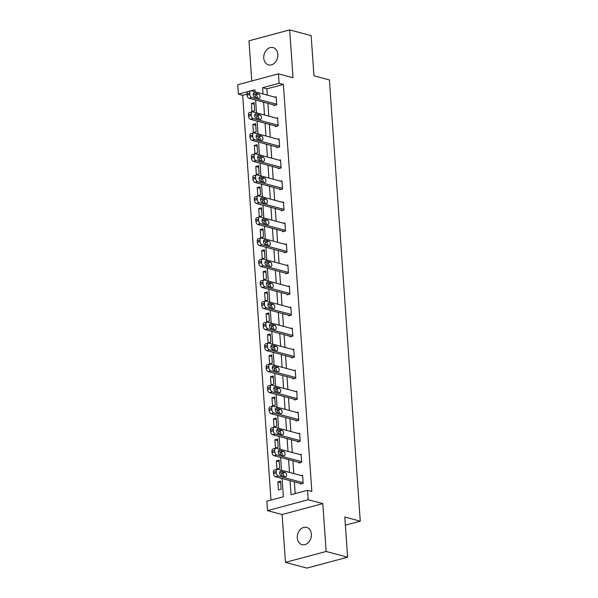 <?xml version="1.0" encoding="UTF-8"?>
<svg xmlns="http://www.w3.org/2000/svg" width="598" height="598" viewBox="0 0 598 598"><rect width="100%" height="100%" fill="white"/><g stroke="black" fill="none" stroke-linecap="round" stroke-linejoin="round"><path stroke-width="0.9" d="M263.755 58.126A8.948 6.907 -75 0 0 268.487 64.883A8.948 6.907 -75 0 0 277.831 54.351A8.948 6.907 -75 0 0 273.099 47.593A8.948 6.907 -75 0 0 263.755 58.126M297.303 537.908A8.948 6.907 -75 0 0 302.035 544.673A8.948 6.907 -75 0 0 311.379 534.141A8.948 6.907 -75 0 0 306.654 527.376A8.948 6.907 -75 0 0 297.303 537.908M246.996 94.17L242.691 95.329L238.393 94.178L237.735 84.744L278.421 73.846L279.087 83.279L262.589 87.697L263.03 93.968M345.375 525.156L360.265 521.164L329.408 79.923L313.957 75.797L311.147 35.633L289.679 29.9L248.985 40.799L251.795 80.977M360.265 521.164L344.807 517.038L347.617 557.201L306.924 568.1L285.455 562.367L326.149 551.468L322.8 503.621L308.202 499.726L267.515 510.625L266.858 501.191L283.355 496.774L282.077 478.512M322.8 503.621L282.114 514.519L285.455 562.367M282.114 514.519L267.515 510.625M242.691 95.329L270.991 500.078M347.617 557.201L326.149 551.468M281.157 489.224L280.589 481.136L277.838 481.868L278.406 489.956L281.157 489.224M279.685 468.197L279.117 460.109L276.373 460.849L276.934 468.929L279.685 468.197M278.212 447.169L277.651 439.089L274.901 439.822L275.469 447.909L278.212 447.169M276.747 426.15L276.179 418.062L273.428 418.794L273.996 426.882L276.747 426.15M275.274 405.123L274.706 397.035L271.963 397.775L272.524 405.863L275.274 405.123M273.802 384.095L273.241 376.015L270.49 376.747L271.051 384.835L273.802 384.095M272.337 363.076L271.769 354.988L269.018 355.728L269.586 363.808L272.337 363.076M270.864 342.049L270.296 333.961L267.545 334.701L268.113 342.789L270.864 342.049M269.392 321.029L268.831 312.941L266.08 313.673L266.641 321.761L269.392 321.029M267.926 300.002L267.358 291.914L264.608 292.654L265.176 300.734L267.926 300.002M266.454 278.974L265.886 270.894L263.135 271.627L263.703 279.714L266.454 278.974M264.981 257.955L264.421 249.867L261.67 250.599L262.23 258.687L264.981 257.955M263.516 236.928L262.948 228.84L260.197 229.58L260.765 237.668L263.516 236.928M262.044 215.9L261.476 207.82L258.725 208.553L259.293 216.64L262.044 215.9M260.571 194.881L260.01 186.793L257.26 187.533L257.82 195.613L260.571 194.881M259.106 173.854L258.538 165.766L255.787 166.506L256.355 174.594L259.106 173.854M257.633 152.834L257.065 144.746L254.314 145.478L254.883 153.566L257.633 152.834M256.161 131.807L255.6 123.719L252.849 124.459L253.41 132.539L256.161 131.807M254.688 110.779L254.128 102.699L251.377 103.432L251.945 111.52L254.688 110.779M290.067 480.643L291.047 494.71L307.544 490.293L311.842 491.436L283.377 84.423L266.88 88.848L267.321 95.112M267.897 103.349L268.794 116.139M269.369 124.377L270.259 137.166M270.834 145.404L271.731 158.186M272.307 166.423L273.204 179.213M273.779 187.451L274.669 200.233M275.244 208.47L276.141 221.26M276.717 229.497L277.614 242.287M278.19 250.525L279.079 263.307M279.655 271.544L280.552 284.334M281.127 292.572L282.024 305.361M282.6 313.599L283.489 326.381M284.065 334.618L284.962 347.408M285.538 355.646L286.435 368.428M287.01 376.665L287.9 389.455M288.475 397.692L289.372 410.482M289.948 418.72L290.845 431.502M291.42 439.739L292.31 452.529M292.893 460.766L293.782 473.556M294.358 481.794L295.188 493.597M300.353 483.393L300.398 484.066L303.149 483.326L302.588 475.246L301.347 475.574M298.88 462.366L298.933 463.039L301.676 462.306L301.115 454.218L299.875 454.547M297.415 441.346L297.46 442.019L300.211 441.279L299.643 433.191L298.409 433.528M295.943 420.319L295.988 420.992L298.738 420.259L298.17 412.172L296.937 412.5M294.47 399.292L294.522 399.965L297.266 399.232L296.705 391.144L295.464 391.473M293.005 378.272L293.05 378.945L295.801 378.205L295.233 370.117L293.999 370.454M291.532 357.245L291.577 357.918L294.328 357.185L293.76 349.097L292.527 349.426M290.06 336.218L290.112 336.898L292.856 336.158L292.295 328.07L291.054 328.407M288.595 315.198L288.64 315.871L291.39 315.131L290.822 307.051L289.589 307.379M287.122 294.171L287.167 294.844L289.918 294.111L289.35 286.023L288.116 286.352M285.65 273.151L285.702 273.824L288.445 273.084L287.885 264.996L286.644 265.333M284.185 252.124L284.229 252.797L286.98 252.064L286.412 243.977L285.179 244.305M282.712 231.097L282.757 231.77L285.508 231.037L284.94 222.949L283.706 223.278M281.239 210.077L281.292 210.75L284.035 210.01L283.474 201.922L282.234 202.259M279.774 189.05L279.819 189.723L282.57 188.99L282.002 180.902L280.768 181.231M278.302 168.023L278.347 168.703L281.097 167.963L280.529 159.875L279.296 160.212M276.829 147.003L276.874 147.676L279.625 146.936L279.064 138.856L277.823 139.185M275.364 125.976L275.409 126.649L278.16 125.916L277.592 117.828L276.358 118.157M273.891 104.956L273.936 105.629L276.687 104.889L276.119 96.801L274.886 97.138M278.421 73.846L293.02 77.747L289.679 29.9M283.377 84.423L279.087 83.279M307.544 490.293L308.202 499.726M255.032 91.83L254.89 89.76L251.055 90.784M247.654 91.696L238.393 94.178M281.882 475.799L281.688 472.981M281.501 470.275L280.604 457.485M280.417 454.772L280.215 451.961M280.028 449.248L279.131 436.458M278.945 433.752L278.75 430.934M278.556 428.22L277.666 415.438M277.472 412.725L277.278 409.914M277.091 407.201L276.194 394.411M276.007 391.697L275.805 388.887M275.618 386.173L274.721 373.384M274.534 370.678L274.34 367.86M274.146 365.154L273.256 352.364M273.062 349.651L272.867 346.84M272.681 344.127L271.784 331.337M271.597 328.623L271.395 325.813M271.208 323.099L270.311 310.317M270.124 307.604L269.93 304.786M269.735 302.08L268.846 289.29M268.651 286.577L268.457 283.766M268.27 281.053L267.373 268.263M267.186 265.557L266.985 262.739M266.798 260.025L265.901 247.243M265.714 244.53L265.519 241.719M265.325 239.006L264.436 226.216M264.241 223.503L264.047 220.692M263.853 217.978L262.963 205.189M262.776 202.483L262.574 199.665M262.387 196.959L261.49 184.169M261.304 181.456L261.102 178.645M260.915 175.932L260.025 163.142M259.831 160.428L259.637 157.618M259.442 154.904L258.553 142.122M258.358 139.409L258.164 136.591M257.977 133.885L257.08 121.095M256.893 118.382L256.692 115.571M256.505 112.858L255.608 100.068M255.421 97.362L255.226 94.544M263.606 102.206L264.495 114.995M265.071 123.233L265.968 136.015M266.544 144.253L267.441 157.042M268.016 165.28L268.906 178.062M269.481 186.299L270.378 199.089M270.954 207.327L271.851 220.116M272.426 228.354L273.316 241.136M273.891 249.373L274.788 262.163M275.364 270.401L276.261 283.19M276.837 291.428L277.726 304.21M278.302 312.448L279.199 325.237M279.774 333.475L280.671 346.257M281.247 354.494L282.136 367.284M282.712 375.522L283.609 388.311M284.185 396.549L285.082 409.331M285.657 417.568L286.547 430.358M287.122 438.596L288.019 451.385M288.595 459.623L289.492 472.405M266.88 88.848L262.589 87.697M280.694 482.631L277.838 481.868M279.221 461.611L276.373 460.849M277.756 440.584L274.901 439.822M276.283 419.557L273.428 418.794M274.811 398.537L271.963 397.775M273.346 377.51L270.49 376.747M271.873 356.49L269.018 355.728M270.401 335.463L267.545 334.701M268.936 314.436L266.08 313.673M267.463 293.416L264.608 292.654M265.99 272.389L263.135 271.627M264.525 251.362L261.67 250.599M263.053 230.342L260.197 229.58M261.58 209.315L258.725 208.553M260.115 188.295L257.26 187.533M258.642 167.268L255.787 166.506M257.17 146.241L254.314 145.478M255.705 125.221L252.849 124.459M254.232 104.194L251.377 103.432M303.104 482.653L278.182 476.001A2.796 1.622 75 0 1 276.276 472.846L276.179 471.501A2.796 1.622 75 0 1 277.173 469.251A2.796 1.622 75 0 1 277.711 469.258L302.633 475.918M277.173 469.251L274.43 469.991A2.796 1.622 -105 0 0 273.436 472.233L273.525 473.579A2.796 1.622 -105 0 0 275.431 476.733L301.639 483.737M281.187 475.612A2.235 1.301 -105 0 1 279.707 473.437A2.235 1.301 -105 0 1 280.462 471.291A2.235 1.301 -105 0 1 280.888 471.299L285.007 472.398A2.235 1.301 -105 0 1 286.494 474.573A2.235 1.301 -105 0 1 285.739 476.718A2.235 1.301 -105 0 1 285.313 476.711L281.187 475.612M279.685 472.45L282.263 473.138A2.235 1.301 -105 0 1 283.766 476.3M301.631 461.634L276.71 454.973A2.796 1.622 75 0 1 274.803 451.819L274.714 450.473A2.796 1.622 75 0 1 275.708 448.231A2.796 1.622 75 0 1 276.239 448.238L301.16 454.891M275.708 448.231L272.957 448.963A2.796 1.622 -105 0 0 271.963 451.206L272.06 452.559A2.796 1.622 -105 0 0 273.966 455.713L300.166 462.71M279.722 454.585A2.235 1.301 -105 0 1 278.234 452.417A2.235 1.301 -105 0 1 278.989 450.272A2.235 1.301 -105 0 1 279.416 450.272L283.542 451.378A2.235 1.301 -105 0 1 285.022 453.546A2.235 1.301 -105 0 1 284.267 455.691A2.235 1.301 -105 0 1 283.841 455.691L279.722 454.585M278.212 451.423L280.791 452.11A2.235 1.301 -105 0 1 282.293 455.272M300.159 440.606L275.244 433.954A2.796 1.622 75 0 1 273.338 430.799L273.241 429.446A2.796 1.622 75 0 1 274.235 427.204A2.796 1.622 75 0 1 274.774 427.211L299.688 433.871M274.235 427.204L271.485 427.944A2.796 1.622 -105 0 0 270.49 430.186L270.588 431.532A2.796 1.622 -105 0 0 272.494 434.686L298.694 441.683M278.249 433.565A2.235 1.301 -105 0 1 276.769 431.39A2.235 1.301 -105 0 1 277.517 429.244A2.235 1.301 -105 0 1 277.95 429.252L282.069 430.351A2.235 1.301 -105 0 1 283.549 432.526A2.235 1.301 -105 0 1 282.802 434.671A2.235 1.301 -105 0 1 282.368 434.664L278.249 433.565M276.747 430.403L279.318 431.091A2.235 1.301 -105 0 1 280.828 434.253M298.694 419.579L273.772 412.926A2.796 1.622 75 0 1 271.866 409.772L271.769 408.427A2.796 1.622 75 0 1 272.763 406.184A2.796 1.622 75 0 1 273.301 406.184L298.223 412.844M272.763 406.184L270.019 406.917A2.796 1.622 -105 0 0 269.025 409.159L269.115 410.505A2.796 1.622 -105 0 0 271.021 413.659L297.228 420.663M276.777 412.538A2.235 1.301 -105 0 1 275.297 410.37A2.235 1.301 -105 0 1 276.052 408.225A2.235 1.301 -105 0 1 276.478 408.225L280.597 409.324A2.235 1.301 -105 0 1 282.084 411.499A2.235 1.301 -105 0 1 281.329 413.644A2.235 1.301 -105 0 1 280.903 413.637L276.777 412.538M275.274 409.376L277.853 410.064A2.235 1.301 -105 0 1 279.356 413.225M297.221 398.56L272.299 391.899A2.796 1.622 75 0 1 270.393 388.745L270.303 387.399A2.796 1.622 75 0 1 271.298 385.157A2.796 1.622 75 0 1 271.828 385.164L296.75 391.817M271.298 385.157L268.547 385.897A2.796 1.622 -105 0 0 267.553 388.139L267.65 389.485A2.796 1.622 -105 0 0 269.556 392.639L295.756 399.636M275.312 391.511A2.235 1.301 -105 0 1 273.824 389.343A2.235 1.301 -105 0 1 274.579 387.198A2.235 1.301 -105 0 1 275.005 387.205L279.131 388.304A2.235 1.301 -105 0 1 280.611 390.472A2.235 1.301 -105 0 1 279.857 392.617A2.235 1.301 -105 0 1 279.43 392.617L275.312 391.511M273.802 388.349L276.381 389.036A2.235 1.301 -105 0 1 277.883 392.206M295.748 377.532L270.834 370.88A2.796 1.622 75 0 1 268.928 367.725L268.831 366.372A2.796 1.622 75 0 1 269.825 364.13A2.796 1.622 75 0 1 270.363 364.137L295.277 370.797M269.825 364.13L267.074 364.87A2.796 1.622 -105 0 0 266.08 367.112L266.177 368.458A2.796 1.622 -105 0 0 268.083 371.612L294.283 378.616M273.839 370.491A2.235 1.301 -105 0 1 272.359 368.316A2.235 1.301 -105 0 1 273.107 366.17A2.235 1.301 -105 0 1 273.54 366.178L277.659 367.277A2.235 1.301 -105 0 1 279.139 369.452A2.235 1.301 -105 0 1 278.391 371.597A2.235 1.301 -105 0 1 277.958 371.59L273.839 370.491M272.337 367.329L274.908 368.017A2.235 1.301 -105 0 1 276.418 371.179M294.283 356.513L269.362 349.852A2.796 1.622 75 0 1 267.456 346.698L267.358 345.352A2.796 1.622 75 0 1 268.353 343.11A2.796 1.622 75 0 1 268.891 343.117L293.812 349.77M268.353 343.11L265.609 343.843A2.796 1.622 -105 0 0 264.615 346.085L264.705 347.438A2.796 1.622 -105 0 0 266.611 350.592L292.818 357.589M272.367 349.464A2.235 1.301 -105 0 1 270.887 347.296A2.235 1.301 -105 0 1 271.642 345.151A2.235 1.301 -105 0 1 272.068 345.151L276.186 346.257A2.235 1.301 -105 0 1 277.674 348.425A2.235 1.301 -105 0 1 276.919 350.57A2.235 1.301 -105 0 1 276.493 350.57L272.367 349.464M270.864 346.302L273.436 346.99A2.235 1.301 -105 0 1 274.945 350.151M292.811 335.485L267.889 328.825A2.796 1.622 75 0 1 265.983 325.671L265.893 324.325A2.796 1.622 75 0 1 266.887 322.083A2.796 1.622 75 0 1 267.418 322.09L292.34 328.743M266.887 322.083L264.137 322.823A2.796 1.622 -105 0 0 263.142 325.065L263.24 326.411A2.796 1.622 -105 0 0 265.146 329.565L291.346 336.562M270.901 328.444A2.235 1.301 -105 0 1 269.414 326.269A2.235 1.301 -105 0 1 270.169 324.123A2.235 1.301 -105 0 1 270.595 324.131L274.721 325.23A2.235 1.301 -105 0 1 276.201 327.405A2.235 1.301 -105 0 1 275.446 329.55A2.235 1.301 -105 0 1 275.02 329.543L270.901 328.444M269.392 325.275L271.97 325.962A2.235 1.301 -105 0 1 273.473 329.132M291.338 314.458L266.424 307.806A2.796 1.622 75 0 1 264.518 304.651L264.421 303.306A2.796 1.622 75 0 1 265.415 301.056A2.796 1.622 75 0 1 265.953 301.063L290.867 307.723M265.415 301.056L262.664 301.796A2.796 1.622 -105 0 0 261.67 304.038L261.767 305.384A2.796 1.622 -105 0 0 263.673 308.538L289.873 315.542M269.429 307.417A2.235 1.301 -105 0 1 267.949 305.242A2.235 1.301 -105 0 1 268.696 303.096A2.235 1.301 -105 0 1 269.13 303.104L273.249 304.203A2.235 1.301 -105 0 1 274.729 306.378A2.235 1.301 -105 0 1 273.981 308.523A2.235 1.301 -105 0 1 273.548 308.516L269.429 307.417M267.919 304.255L270.498 304.943A2.235 1.301 -105 0 1 272 308.105M289.873 293.439L264.951 286.778A2.796 1.622 75 0 1 263.045 283.624L262.948 282.278A2.796 1.622 75 0 1 263.942 280.036A2.796 1.622 75 0 1 264.48 280.043L289.402 286.696M263.942 280.036L261.199 280.768A2.796 1.622 -105 0 0 260.205 283.011L260.294 284.364A2.796 1.622 -105 0 0 262.201 287.518L288.408 294.515M267.956 286.39A2.235 1.301 -105 0 1 266.476 284.222A2.235 1.301 -105 0 1 267.231 282.077A2.235 1.301 -105 0 1 267.657 282.077L271.776 283.183A2.235 1.301 -105 0 1 273.264 285.351A2.235 1.301 -105 0 1 272.509 287.496A2.235 1.301 -105 0 1 272.083 287.496L267.956 286.39M266.454 283.228L269.025 283.915A2.235 1.301 -105 0 1 270.535 287.077M288.4 272.411L263.479 265.759A2.796 1.622 75 0 1 261.573 262.604L261.483 261.251A2.796 1.622 75 0 1 262.477 259.009A2.796 1.622 75 0 1 263.008 259.016L287.93 265.676M262.477 259.009L259.726 259.749A2.796 1.622 -105 0 0 258.732 261.991L258.822 263.337A2.796 1.622 -105 0 0 260.728 266.491L286.935 273.488M266.484 265.37A2.235 1.301 -105 0 1 265.004 263.195A2.235 1.301 -105 0 1 265.759 261.049A2.235 1.301 -105 0 1 266.185 261.057L270.311 262.156A2.235 1.301 -105 0 1 271.791 264.331A2.235 1.301 -105 0 1 271.036 266.476A2.235 1.301 -105 0 1 270.61 266.469L266.484 265.37M264.981 262.208L267.56 262.896A2.235 1.301 -105 0 1 269.063 266.058M286.928 251.384L262.014 244.732A2.796 1.622 75 0 1 260.108 241.577L260.01 240.232A2.796 1.622 75 0 1 261.005 237.989A2.796 1.622 75 0 1 261.543 237.989L286.457 244.649M261.005 237.989L258.254 238.722A2.796 1.622 -105 0 0 257.26 240.964L257.357 242.31A2.796 1.622 -105 0 0 259.263 245.464L285.463 252.468M265.019 244.343A2.235 1.301 -105 0 1 263.531 242.175A2.235 1.301 -105 0 1 264.286 240.022A2.235 1.301 -105 0 1 264.712 240.03L268.838 241.129A2.235 1.301 -105 0 1 270.318 243.304A2.235 1.301 -105 0 1 269.571 245.449A2.235 1.301 -105 0 1 269.137 245.442L265.019 244.343M263.509 241.181L266.088 241.869A2.235 1.301 -105 0 1 267.59 245.031M285.463 230.365L260.541 223.704A2.796 1.622 75 0 1 258.635 220.55L258.538 219.204A2.796 1.622 75 0 1 259.532 216.962A2.796 1.622 75 0 1 260.07 216.969L284.992 223.622M259.532 216.962L256.781 217.702A2.796 1.622 -105 0 0 255.794 219.944L255.884 221.29A2.796 1.622 -105 0 0 257.79 224.444L283.998 231.441M263.546 223.316A2.235 1.301 -105 0 1 262.066 221.148A2.235 1.301 -105 0 1 262.821 219.003A2.235 1.301 -105 0 1 263.247 219.01L267.366 220.109A2.235 1.301 -105 0 1 268.853 222.277A2.235 1.301 -105 0 1 268.098 224.422A2.235 1.301 -105 0 1 267.672 224.422L263.546 223.316M262.044 220.154L264.615 220.841A2.235 1.301 -105 0 1 266.125 224.011M283.99 209.337L259.069 202.685A2.796 1.622 75 0 1 257.162 199.53L257.073 198.177A2.796 1.622 75 0 1 258.067 195.935A2.796 1.622 75 0 1 258.598 195.942L283.519 202.602M258.067 195.935L255.316 196.675A2.796 1.622 -105 0 0 254.322 198.917L254.412 200.263A2.796 1.622 -105 0 0 256.318 203.417L282.525 210.414M262.074 202.296A2.235 1.301 -105 0 1 260.593 200.121A2.235 1.301 -105 0 1 261.348 197.975A2.235 1.301 -105 0 1 261.774 197.983L265.901 199.082A2.235 1.301 -105 0 1 267.381 201.257A2.235 1.301 -105 0 1 266.626 203.402A2.235 1.301 -105 0 1 266.2 203.395L262.074 202.296M260.571 199.134L263.15 199.822A2.235 1.301 -105 0 1 264.652 202.984M282.518 188.31L257.603 181.657A2.796 1.622 75 0 1 255.697 178.503L255.6 177.157A2.796 1.622 75 0 1 256.594 174.915A2.796 1.622 75 0 1 257.133 174.922L282.047 181.575M256.594 174.915L253.844 175.648A2.796 1.622 -105 0 0 252.849 177.89L252.947 179.243A2.796 1.622 -105 0 0 254.853 182.397L281.053 189.394M260.608 181.269A2.235 1.301 -105 0 1 259.121 179.101A2.235 1.301 -105 0 1 259.876 176.956A2.235 1.301 -105 0 1 260.302 176.956L264.428 178.062A2.235 1.301 -105 0 1 265.908 180.23A2.235 1.301 -105 0 1 265.153 182.375A2.235 1.301 -105 0 1 264.727 182.375L260.608 181.269M259.098 178.107L261.677 178.795A2.235 1.301 -105 0 1 263.18 181.956M281.053 167.291L256.131 160.63A2.796 1.622 75 0 1 254.225 157.476L254.128 156.13A2.796 1.622 75 0 1 255.122 153.888A2.796 1.622 75 0 1 255.66 153.895L280.582 160.548M255.122 153.888L252.371 154.628A2.796 1.622 -105 0 0 251.384 156.87L251.474 158.216A2.796 1.622 -105 0 0 253.38 161.37L279.587 168.367M259.136 160.249A2.235 1.301 -105 0 1 257.656 158.074A2.235 1.301 -105 0 1 258.403 155.929A2.235 1.301 -105 0 1 258.837 155.936L262.956 157.035A2.235 1.301 -105 0 1 264.443 159.21A2.235 1.301 -105 0 1 263.688 161.355A2.235 1.301 -105 0 1 263.262 161.348L259.136 160.249M257.633 157.08L260.205 157.767A2.235 1.301 -105 0 1 261.715 160.937M279.58 146.263L254.658 139.611A2.796 1.622 75 0 1 252.752 136.456L252.662 135.111A2.796 1.622 75 0 1 253.657 132.861A2.796 1.622 75 0 1 254.187 132.868L279.109 139.528M253.657 132.861L250.906 133.601A2.796 1.622 -105 0 0 249.912 135.843L250.001 137.189A2.796 1.622 -105 0 0 251.908 140.343L278.115 147.347M257.663 139.222A2.235 1.301 -105 0 1 256.183 137.047A2.235 1.301 -105 0 1 256.938 134.901A2.235 1.301 -105 0 1 257.364 134.909L261.49 136.008A2.235 1.301 -105 0 1 262.971 138.183A2.235 1.301 -105 0 1 262.216 140.328A2.235 1.301 -105 0 1 261.789 140.321L257.663 139.222M256.161 136.06L258.74 136.748A2.235 1.301 -105 0 1 260.242 139.91M278.107 125.244L253.193 118.583A2.796 1.622 75 0 1 251.287 115.429L251.19 114.083A2.796 1.622 75 0 1 252.184 111.841A2.796 1.622 75 0 1 252.715 111.848L277.636 118.501M252.184 111.841L249.433 112.574A2.796 1.622 -105 0 0 248.439 114.816L248.536 116.169A2.796 1.622 -105 0 0 250.442 119.323L276.642 126.32M256.198 118.195A2.235 1.301 -105 0 1 254.711 116.027A2.235 1.301 -105 0 1 255.466 113.882A2.235 1.301 -105 0 1 255.892 113.882L260.018 114.988A2.235 1.301 -105 0 1 261.498 117.156A2.235 1.301 -105 0 1 260.743 119.301A2.235 1.301 -105 0 1 260.317 119.301L256.198 118.195M254.688 115.033L257.267 115.72A2.235 1.301 -105 0 1 258.77 118.882M276.642 104.216L251.721 97.564A2.796 1.622 75 0 1 249.815 94.409L249.717 93.056A2.796 1.622 75 0 1 250.712 90.814A2.796 1.622 75 0 1 251.25 90.821L276.171 97.481M250.712 90.814L247.961 91.554A2.796 1.622 -105 0 0 246.967 93.796L247.064 95.142A2.796 1.622 -105 0 0 248.97 98.296L275.177 105.293M254.726 97.175A2.235 1.301 -105 0 1 253.246 95A2.235 1.301 -105 0 1 253.993 92.854A2.235 1.301 -105 0 1 254.427 92.862L258.545 93.961A2.235 1.301 -105 0 1 260.025 96.136A2.235 1.301 -105 0 1 259.278 98.281A2.235 1.301 -105 0 1 258.844 98.274L254.726 97.175M253.223 94.013L255.794 94.701A2.235 1.301 -105 0 1 257.304 97.863M275.431 476.733L278.182 476.001M273.525 473.579L276.276 472.846M273.436 472.233L276.179 471.501M280.888 471.299L280.088 471.516M285.007 472.398L282.263 473.138M273.966 455.713L276.71 454.973M272.06 452.559L274.803 451.819M271.963 451.206L274.714 450.473M279.416 450.272L278.623 450.488M283.542 451.378L280.791 452.11M272.494 434.686L275.244 433.954M270.588 431.532L273.338 430.799M270.49 430.186L273.241 429.446M277.95 429.252L277.151 429.461M282.069 430.351L279.318 431.091M271.021 413.659L273.772 412.926M269.115 410.505L271.866 409.772M269.025 409.159L271.769 408.427M276.478 408.225L275.678 408.441M280.597 409.324L277.853 410.064M269.556 392.639L272.299 391.899M267.65 389.485L270.393 388.745M267.553 388.139L270.303 387.399M275.005 387.205L274.213 387.414M279.131 388.304L276.381 389.036M268.083 371.612L270.834 370.88M266.177 368.458L268.928 367.725M266.08 367.112L268.831 366.372M273.54 366.178L272.74 366.387M277.659 367.277L274.908 368.017M266.611 350.592L269.362 349.852M264.705 347.438L267.456 346.698M264.615 346.085L267.358 345.352M272.068 345.151L271.268 345.367M276.186 346.257L273.436 346.99M265.146 329.565L267.889 328.825M263.24 326.411L265.983 325.671M263.142 325.065L265.893 324.325M270.595 324.131L269.803 324.34M274.721 325.23L271.97 325.962M263.673 308.538L266.424 307.806M261.767 305.384L264.518 304.651M261.67 304.038L264.421 303.306M269.13 303.104L268.33 303.321M273.249 304.203L270.498 304.943M262.201 287.518L264.951 286.778M260.294 284.364L263.045 283.624M260.205 283.011L262.948 282.278M267.657 282.077L266.858 282.293M271.776 283.183L269.025 283.915M260.728 266.491L263.479 265.759M258.822 263.337L261.573 262.604M258.732 261.991L261.483 261.251M266.185 261.057L265.392 261.266M270.311 262.156L267.56 262.896M259.263 245.464L262.014 244.732M257.357 242.31L260.108 241.577M257.26 240.964L260.01 240.232M264.712 240.03L263.92 240.246M268.838 241.129L266.088 241.869M257.79 224.444L260.541 223.704M255.884 221.29L258.635 220.55M255.794 219.944L258.538 219.204M263.247 219.01L262.447 219.219M267.366 220.109L264.615 220.841M256.318 203.417L259.069 202.685M254.412 200.263L257.162 199.53M254.322 198.917L257.073 198.177M261.774 197.983L260.982 198.192M265.901 199.082L263.15 199.822M254.853 182.397L257.603 181.657M252.947 179.243L255.697 178.503M252.849 177.89L255.6 177.157M260.302 176.956L259.51 177.172M264.428 178.062L261.677 178.795M253.38 161.37L256.131 160.63M251.474 158.216L254.225 157.476M251.384 156.87L254.128 156.13M258.837 155.936L258.037 156.145M262.956 157.035L260.205 157.767M251.908 140.343L254.658 139.611M250.001 137.189L252.752 136.456M249.912 135.843L252.662 135.111M257.364 134.909L256.572 135.126M261.49 136.008L258.74 136.748M250.442 119.323L253.193 118.583M248.536 116.169L251.287 115.429M248.439 114.816L251.19 114.083M255.892 113.882L255.099 114.098M260.018 114.988L257.267 115.72M248.97 98.296L251.721 97.564M247.064 95.142L249.815 94.409M246.967 93.796L249.717 93.056M254.427 92.862L253.627 93.071M258.545 93.961L255.794 94.701"/></g></svg>

